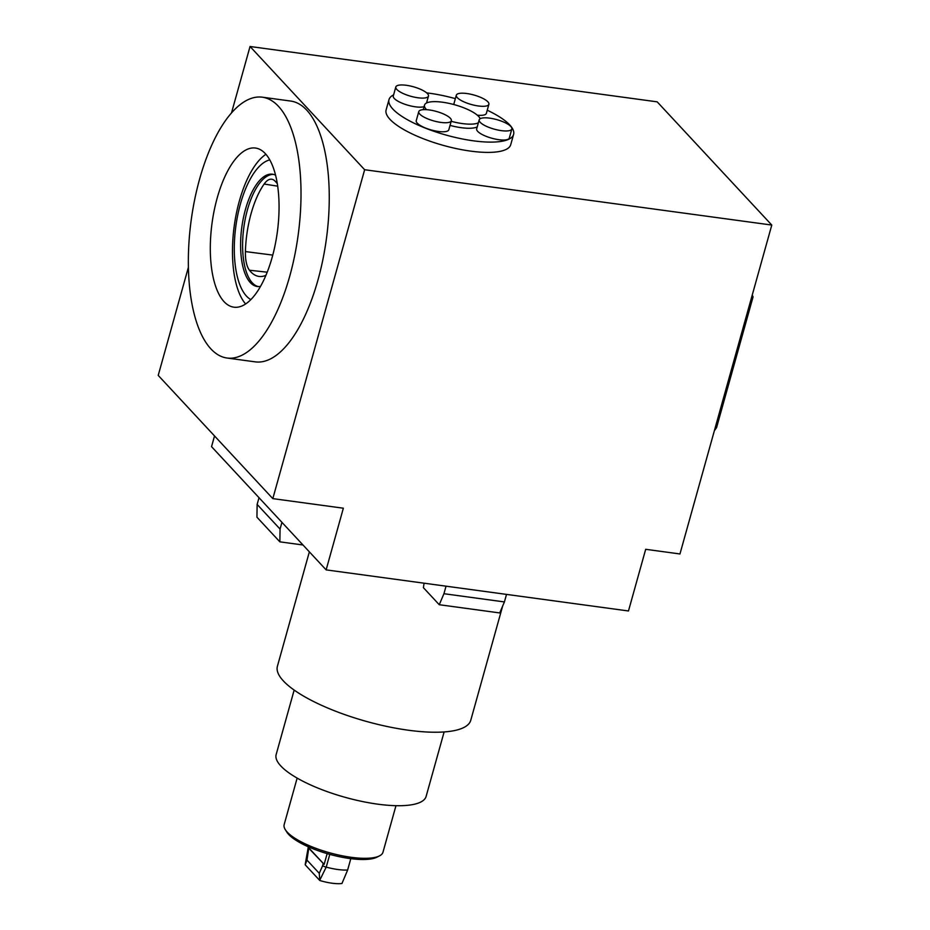 <?xml version="1.0" encoding="UTF-8"?>
<svg xmlns="http://www.w3.org/2000/svg" width="930" height="930" viewBox="0 0 930 930"><rect width="100%" height="100%" fill="white"/><g stroke="black" fill="none" stroke-linecap="round" stroke-linejoin="round"><path stroke-width="1.4" d="M350.808 858.657L347.599 870.143L341.949 883.5A24.54 7.138 15.6 0 1 319.781 880.489L319.257 873.305L322.605 865.772L326.128 867.306M326.186 867.109A28.993 8.428 15.6 0 0 347.657 870.027M326.163 867.213L319.862 880.024M308.051 847.869L308.411 850.508L306.97 860.087L319.257 873.305M306.97 860.087L305.214 864.83L319.781 880.489M305.238 864.284L308.33 846.8M628.471 610.975L326.139 569.881L343.356 508.21L272.816 498.62L364.641 169.725L771.784 225.06L679.958 553.966L645.687 549.305L628.471 610.975M214.528 435.949L211.54 446.656L326.139 569.881M188.371 267.398L158.216 375.406L272.816 498.62M231.465 113.053L250.042 46.5L364.641 169.725M226.967 358.015L255.18 361.851A131.607 54.01 -82.3 0 0 317.99 279.918A131.607 54.01 -82.3 0 0 306.772 110.17A131.607 54.01 -82.3 0 0 290.637 101.045L262.423 97.208A131.607 54.01 -82.3 0 0 191.173 220.34A131.607 54.01 -82.3 0 0 226.967 358.015A131.607 54.01 -82.3 0 0 289.765 276.082A131.607 54.01 -82.3 0 0 262.423 97.208M487.239 110.217A64.681 18.809 -164.4 0 1 513.604 134.408L510.733 144.685A64.681 18.809 -164.4 0 1 443.377 145.406A64.681 18.809 -164.4 0 1 386.124 109.891L388.996 99.615A64.681 18.809 -164.4 0 1 393.599 94.872M250.042 46.5L657.185 101.847L771.784 225.06M424.103 583.203L423.382 587.655L439.262 604.721L443.936 593.712L504.409 601.931L506.513 594.398M504.409 601.931L499.736 612.94L439.262 604.721M443.936 593.712L446.04 586.179M257.133 504.42L280.058 529.077L279.86 541.841L256.936 517.196L257.133 504.42L259.017 497.701M280.058 529.077L281.941 522.358M279.86 541.841L302.994 544.992M309.365 551.839L277.407 666.275A100.382 29.179 15.6 0 0 408.468 730.236A100.382 29.179 15.6 0 0 470.766 720.262L502.642 606.093M294.159 690.083L276.152 754.567A77.853 22.634 15.6 0 0 377.801 804.171A77.853 22.634 15.6 0 0 426.114 796.429L444.122 731.945M752.231 295.089L753.056 296.903L716.553 427.649L714.345 430.776M426.672 92.872A64.681 18.809 -164.4 0 1 429.149 93.186A64.681 18.809 -164.4 0 1 455.363 98.627M513.604 134.408A64.681 18.809 -164.4 0 1 446.249 135.117A64.681 18.809 -164.4 0 1 388.996 99.615M511.849 128.956L509.326 138A16.949 4.929 -164.4 0 1 491.668 138.186A16.949 4.929 -164.4 0 1 476.672 128.886L479.194 119.842A16.949 4.929 -164.4 0 1 489.715 118.157A16.949 4.929 -164.4 0 1 511.849 128.956A16.949 4.929 -164.4 0 1 494.202 129.142A16.949 4.929 -164.4 0 1 479.194 119.842M488.889 104.3A16.903 4.917 -164.4 0 1 471.278 104.486A16.903 4.917 -164.4 0 1 456.316 95.209A16.903 4.917 -164.4 0 1 466.814 93.523A16.903 4.917 -164.4 0 1 488.889 104.3L486.367 113.344A16.903 4.917 -164.4 0 1 477.323 115.192M453.747 104.509A16.903 4.917 -164.4 0 1 453.794 104.253L456.316 95.209M424.092 106.636A16.949 4.929 -164.4 0 1 405.027 104.311A16.949 4.929 -164.4 0 1 393.285 96.022L395.808 86.978A16.949 4.929 -164.4 0 1 406.329 85.293A16.949 4.929 -164.4 0 1 428.463 96.092A16.949 4.929 -164.4 0 1 410.816 96.278A16.949 4.929 -164.4 0 1 395.808 86.978M451.341 120.726L448.818 129.77A16.903 4.917 -164.4 0 1 431.206 129.956A16.903 4.917 -164.4 0 1 416.245 120.679L418.767 111.635A16.903 4.917 -164.4 0 1 429.265 109.949A16.903 4.917 -164.4 0 1 451.341 120.726A16.903 4.917 -164.4 0 1 433.729 120.912A16.903 4.917 -164.4 0 1 418.767 111.635M480.194 118.703A28.993 8.428 15.6 0 0 442.517 102.219A28.993 8.428 15.6 0 0 424.522 105.102L423.371 109.217A28.993 8.428 15.6 0 0 423.29 109.659M450.039 125.399A28.993 8.428 15.6 0 0 477.218 126.91M424.522 105.102A28.993 8.428 15.6 0 0 426.579 109.682M451.178 121.295A28.993 8.428 15.6 0 0 478.369 122.795M245.601 303.971A80.306 32.957 97.7 0 1 234.209 226.188A80.306 32.957 97.7 0 1 265.945 154.275M269.816 159.879A71.377 29.295 -82.3 0 0 235.825 226.409A71.377 29.295 -82.3 0 0 250.821 299.6M260.493 286.382A56.66 23.25 97.7 0 1 257.215 286.498A56.66 23.25 97.7 0 1 241.812 227.222A56.66 23.25 97.7 0 1 272.478 174.212A56.66 23.25 97.7 0 1 275.617 175.2M258.226 286.58A56.66 23.25 97.7 0 1 243.823 227.49A56.66 23.25 97.7 0 1 273.478 174.398M224.025 301.622A80.306 32.957 -82.3 0 0 233.872 307.179A80.306 32.957 -82.3 0 0 272.199 257.192A80.306 32.957 -82.3 0 0 255.506 148.044A80.306 32.957 -82.3 0 0 214.214 210.378A80.306 32.957 -82.3 0 0 224.025 301.622M297.147 778.096L284.162 824.608A51.301 14.915 15.6 0 0 285.278 829.618A51.301 14.915 15.6 0 0 287.207 832.094A51.301 14.915 15.6 0 0 332.894 853.659A51.301 14.915 15.6 0 0 379.428 855.914A51.301 14.915 15.6 0 0 382.986 852.194L395.971 805.682M285.278 829.618L286.8 832.059A49.069 14.264 15.6 0 0 288.649 834.431A49.069 14.264 15.6 0 0 332.347 855.054A49.069 14.264 15.6 0 0 376.859 857.204L379.428 855.914M277.361 183.756A66.867 27.435 -82.3 0 0 274.397 180.513A26.714 10.962 -82.3 0 0 271.804 179.234A26.714 10.962 -82.3 0 0 264.143 184.035A66.867 27.435 -82.3 0 0 245.415 251.577A26.714 10.962 -82.3 0 0 249.438 270.223A66.867 27.435 -82.3 0 0 259.272 276.466A66.867 27.435 -82.3 0 0 265.922 275.315M308.411 850.508L308.818 847.893L324.151 864.377L327.151 853.624M308.818 847.893L309.039 847.114M308.981 848.451L324.151 864.377M329.79 854.368L326.198 867.225M322.605 865.772L323.175 863.714M277.733 186.174L264.143 184.035M272.769 255.099L245.415 251.577M267.201 272.188L249.438 270.223M426.533 102.998L428.463 96.092"/></g></svg>
